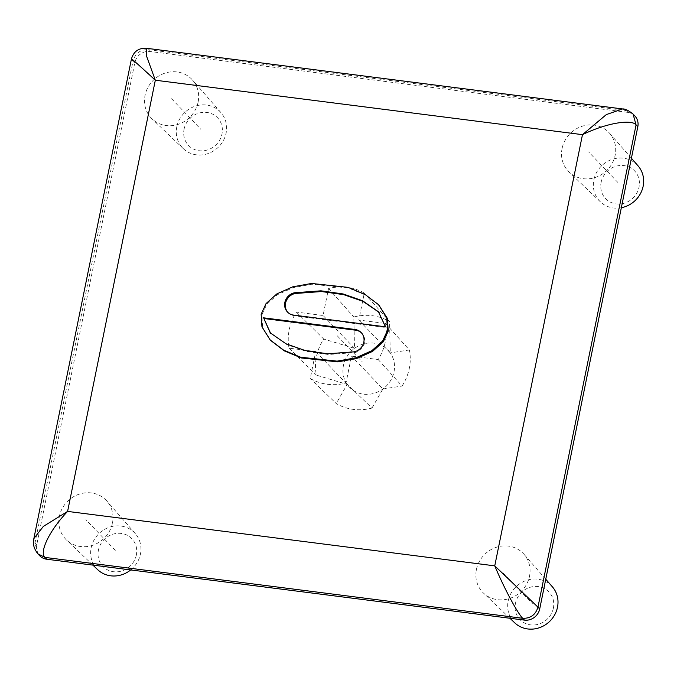 <?xml version="1.0" encoding="UTF-8"?>
<svg xmlns="http://www.w3.org/2000/svg" width="677" height="677" viewBox="0 0 677 677"><rect width="100%" height="100%" fill="white"/><g stroke="black" fill="none" stroke-linecap="round" stroke-linejoin="round"><path stroke-width="0.51" stroke-dasharray="3.38 2.54" d="M622.586 108.955L626.022 110.554L627.774 112.374A13.362 12.372 136.2 0 1 634.831 115.894M627.774 112.374L150.066 51.494A13.362 12.372 136.2 0 0 134.833 62.639L36.727 544.867A13.362 12.372 136.2 0 0 39.706 555.724M364.294 293.09A50.792 47.026 136.2 0 0 328.548 288.529L323.064 315.49L296.365 312.08A50.792 47.026 -43.8 0 0 289.028 348.164L315.727 351.566L310.244 378.519A50.792 47.026 136.2 0 0 345.989 383.08L351.473 356.127L378.172 359.529A50.792 47.026 -43.8 0 0 385.509 323.445L358.81 320.043L364.294 293.09L389.546 321.592A49.082 45.444 136.2 0 0 353.809 317.039L354.528 348.333A26.733 24.753 136.2 0 1 390.265 352.886L389.546 321.592M198.116 102.117A28.07 25.988 136.2 0 1 179.134 124.009A28.07 25.988 136.2 0 1 152.088 118.932A28.07 25.988 136.2 0 1 145.039 95.355A28.07 25.988 136.2 0 1 165.137 73.074A28.07 25.988 136.2 0 1 192.598 80.14A28.07 25.988 136.2 0 1 198.116 102.117M562.079 148.508A28.07 25.988 -43.8 0 0 569.129 172.085A28.07 25.988 -43.8 0 0 596.175 177.162A28.07 25.988 -43.8 0 0 615.156 155.27A28.07 25.988 -43.8 0 0 609.638 133.293A28.07 25.988 -43.8 0 0 582.178 126.227A28.07 25.988 -43.8 0 0 562.079 148.508M112.458 523.109A28.07 25.988 -43.8 0 0 106.949 501.132A28.07 25.988 -43.8 0 0 79.48 494.066A28.07 25.988 -43.8 0 0 59.381 516.339A28.07 25.988 -43.8 0 0 66.439 539.924A28.07 25.988 -43.8 0 0 93.485 545.002A28.07 25.988 -43.8 0 0 112.458 523.109M476.422 569.492A28.07 25.988 136.2 0 1 496.52 547.219A28.07 25.988 136.2 0 1 523.99 554.285A28.07 25.988 136.2 0 1 529.507 576.262A28.07 25.988 136.2 0 1 510.526 598.155A28.07 25.988 136.2 0 1 483.48 593.077A28.07 25.988 136.2 0 1 476.422 569.492M131.448 58.916L133.09 60.82L34.976 543.039L33.85 538.613M378.781 304.955L365.241 294.91L348.223 287.945L311.902 284.222L293.243 287.615L277.435 294.698L266.721 304.362L261.847 314.974L262.608 327.448L270.588 340.379M287.843 312.385A11.797 10.925 -43.8 0 0 288.182 312.757A11.797 10.925 -43.8 0 0 294.419 315.854L386.195 327.558L378.798 312.156M270.572 333.177L286.803 344.568L306.114 351.355L328.413 354.511L354.892 352.565A11.797 10.925 -43.8 0 0 364.04 344.593A11.797 10.925 -43.8 0 0 361.89 333.304A11.797 10.925 -43.8 0 0 361.526 332.949M633.071 114.058L626.022 110.554L148.322 49.666L146.325 48.253M386.195 327.558L385.492 326.822M345.989 383.08L371.961 408.062A49.082 45.444 136.2 0 1 336.215 403.509L310.244 378.519M328.548 288.529L353.809 317.039M296.365 312.08L323.724 339.05A49.082 45.444 -43.8 0 0 316.387 375.134L347.183 384.418L336.215 403.509M289.028 348.164L316.387 375.134M385.509 323.445L409.382 349.967L390.265 352.886A26.733 24.753 136.2 0 1 382.928 388.97A26.733 24.753 136.2 0 1 347.183 384.418L315.727 351.566M378.172 359.529L402.036 386.051A49.082 45.444 -43.8 0 0 409.382 349.967M371.961 408.062L382.928 388.97L351.473 356.127M347.183 384.418A26.733 24.753 136.2 0 1 354.528 348.333L323.724 339.05M382.928 388.97L402.036 386.051M390.265 352.886L358.81 320.043M354.528 348.333L323.064 315.49M176.799 126.794A26.073 24.144 -43.8 0 0 183.357 148.703A26.073 24.144 -43.8 0 0 208.474 153.417A26.073 24.144 -43.8 0 0 226.11 133.081A26.073 24.144 -43.8 0 0 220.981 112.661A26.073 24.144 -43.8 0 0 195.475 106.103A26.073 24.144 -43.8 0 0 176.799 126.794M184.076 129.163A20.048 18.558 136.2 0 1 206.925 112.45A20.048 18.558 136.2 0 1 221.988 133.995A20.048 18.558 136.2 0 1 199.14 150.717A20.048 18.558 136.2 0 1 184.076 129.163M638.022 165.814A26.073 24.144 -43.8 0 0 612.516 159.256A26.073 24.144 -43.8 0 0 593.847 179.947A26.073 24.144 -43.8 0 0 600.397 201.856A26.073 24.144 -43.8 0 0 621.342 207.721M601.117 182.316A20.048 18.558 136.2 0 1 623.966 165.594A20.048 18.558 136.2 0 1 639.029 187.148A20.048 18.558 136.2 0 1 616.18 203.87A20.048 18.558 136.2 0 1 601.117 182.316M130.712 569.932A26.073 24.144 -43.8 0 0 140.461 554.065A26.073 24.144 -43.8 0 0 135.332 533.654A26.073 24.144 -43.8 0 0 109.818 527.095A26.073 24.144 -43.8 0 0 91.15 547.786A26.073 24.144 -43.8 0 0 97.7 569.687M136.339 554.988A20.048 18.558 136.2 0 1 113.482 571.71A20.048 18.558 136.2 0 1 98.419 550.156A20.048 18.558 136.2 0 1 121.276 533.434A20.048 18.558 136.2 0 1 136.339 554.988M552.373 586.807A26.073 24.144 -43.8 0 0 526.867 580.248A26.073 24.144 -43.8 0 0 508.19 600.939A26.073 24.144 -43.8 0 0 514.74 622.84M553.38 608.141A20.048 18.558 136.2 0 1 530.531 624.863A20.048 18.558 136.2 0 1 515.468 603.309A20.048 18.558 136.2 0 1 538.317 586.587A20.048 18.558 136.2 0 1 553.38 608.141M337.273 335.809L362.432 362.085M171.577 98.732L200.934 129.392M617.974 182.545L588.618 151.885M115.285 550.384L85.92 519.724M502.969 572.877L532.325 603.537M37.954 553.888L34.976 543.039L36.727 544.867M134.833 62.639L133.09 60.82C135.417 53.161 140.494 49.446 148.322 49.666L150.066 51.494M294.419 315.854L293.716 315.127M354.892 352.565L354.189 351.837M288.182 312.757L287.488 312.029M379.128 312.495L378.426 311.767M361.89 333.304L361.188 332.576M270.944 333.566L270.241 332.839M183.357 148.703L152.088 118.932M220.981 112.661L192.598 80.14M600.397 201.856L569.129 172.085M631.404 158.232L609.638 133.293M135.332 533.654L106.949 501.132M92.893 565.109L66.439 539.924M545.755 579.224L523.99 554.285M509.933 618.262L483.48 593.077"/><path stroke-width="1.02" d="M634.831 115.894A13.362 12.372 136.2 0 1 637.81 126.743L539.704 608.97A13.362 12.372 136.2 0 1 524.472 620.115L46.764 559.236A13.362 12.372 136.2 0 1 39.706 555.724L37.963 553.896L45.02 557.408L522.72 618.296C518.447 614.428 505.44 591.249 494.752 565.854L537.953 607.142L636.067 124.923C632.453 119.448 608.86 121.962 582.474 134.655L606.347 114.582L622.578 108.955C624.939 108.692 628.434 110.393 633.071 114.058L634.831 115.894M622.578 108.955L146.325 48.253C138.633 47.932 133.674 51.486 131.448 58.916L33.85 538.613L43.362 526.401L67.598 511.406C47.322 532.858 39.444 553.38 45.02 557.408L46.764 559.236M146.325 48.253L146.503 55.979L155.321 80.216C135.095 61.582 127.682 55.116 133.09 60.82M270.588 340.379L284.281 350.847L301.316 357.964L337.789 361.873L356.567 358.531L372.502 351.448L383.317 341.758L388.226 331.087L387.413 318.461L378.781 304.955M378.798 312.156L362.948 301.341L343.696 294.647L321.516 291.55L295.18 293.496A11.797 10.925 -43.8 0 0 286.126 301.223A11.797 10.925 -43.8 0 0 287.843 312.385M361.526 332.949A11.797 10.925 -43.8 0 0 355.653 330.207L263.878 318.512L270.572 333.177M387.523 330.359L386.711 317.733L378.511 304.667L365.089 294.487L348.054 287.37L311.581 283.46L292.803 286.803L276.868 293.886L266.061 303.575L261.153 314.246L261.965 326.873L270.157 339.939L283.578 350.119L300.622 357.228L337.087 361.146L355.865 357.794L371.808 350.72L382.615 341.03L387.523 330.359M385.492 326.822L293.716 315.127A11.797 10.925 136.2 0 1 287.488 312.029A11.797 10.925 136.2 0 1 285.33 300.74A11.797 10.925 136.2 0 1 294.478 292.769L320.966 290.822L343.256 293.979L362.576 300.766L378.435 311.767L385.492 326.822M263.175 317.775L354.96 329.479A11.797 10.925 136.2 0 1 361.188 332.576A11.797 10.925 136.2 0 1 363.346 343.857A11.797 10.925 136.2 0 1 354.189 351.837L327.71 353.775L305.42 350.618L286.1 343.84L270.241 332.839L263.878 318.512M621.342 207.721A26.073 24.144 -43.8 0 0 643.15 186.234A26.073 24.144 -43.8 0 0 638.022 165.814L631.404 158.232M92.893 565.109L97.7 569.687A26.073 24.144 -43.8 0 0 130.712 569.932M509.933 618.262L514.74 622.84A26.073 24.144 -43.8 0 0 539.865 627.554A26.073 24.144 -43.8 0 0 557.501 607.218A26.073 24.144 -43.8 0 0 552.373 586.807L545.755 579.224M633.08 114.066L636.067 124.923L637.81 126.743M494.752 565.854L582.474 134.655L155.321 80.216L67.598 511.406L494.752 565.854M524.472 620.115L522.72 618.296C530.556 618.516 535.634 614.801 537.953 607.142L539.704 608.97M33.85 538.613C32.53 543.716 33.901 548.802 37.954 553.888L37.963 553.896M295.18 293.496L294.478 292.769M355.653 330.207L354.96 329.479M378.519 304.658L379.222 305.386M270.148 339.947L270.851 340.675M379.128 312.495L378.426 311.767M270.944 333.566L270.241 332.839"/></g></svg>
